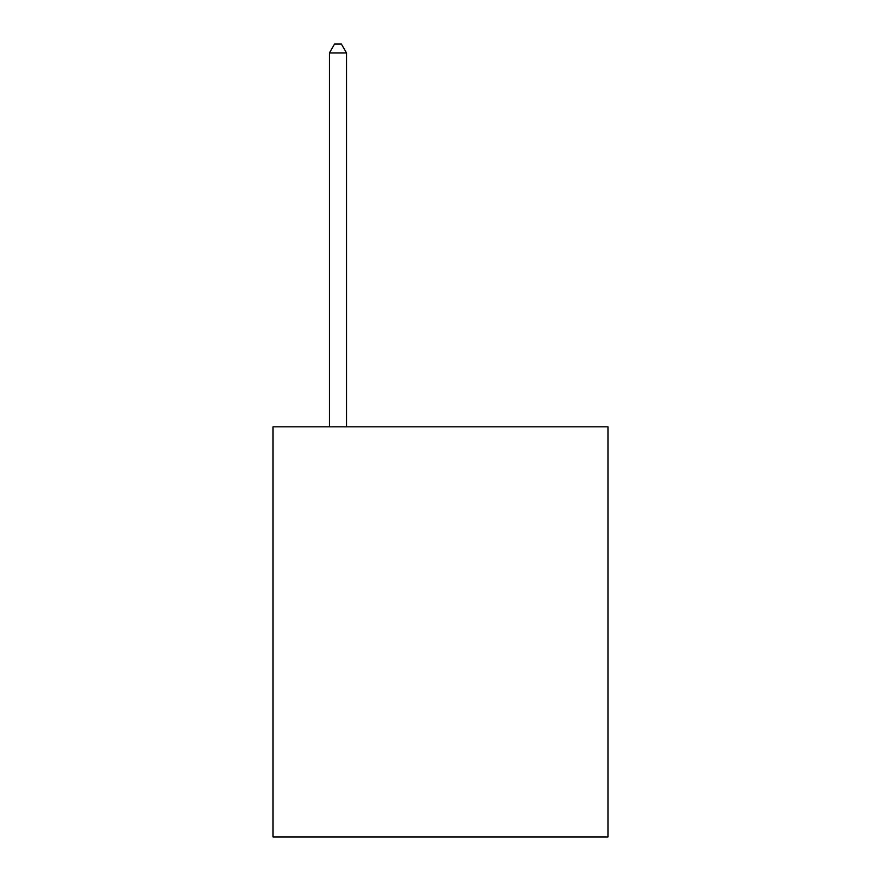 <?xml version="1.0" encoding="UTF-8"?>
<svg xmlns="http://www.w3.org/2000/svg" width="881" height="881" viewBox="0 0 881 881"><rect width="100%" height="100%" fill="white"/><g stroke="black" fill="none" stroke-linecap="round" stroke-linejoin="round"><path stroke-width="1.32" d="M607.967 426.833L607.967 836.95L273.033 836.95L273.033 426.833L607.967 426.833M346.519 426.833L346.519 52.937L329.428 52.937L329.428 426.833M329.428 52.937L334.549 44.05L341.388 44.05L346.519 52.937"/></g></svg>
